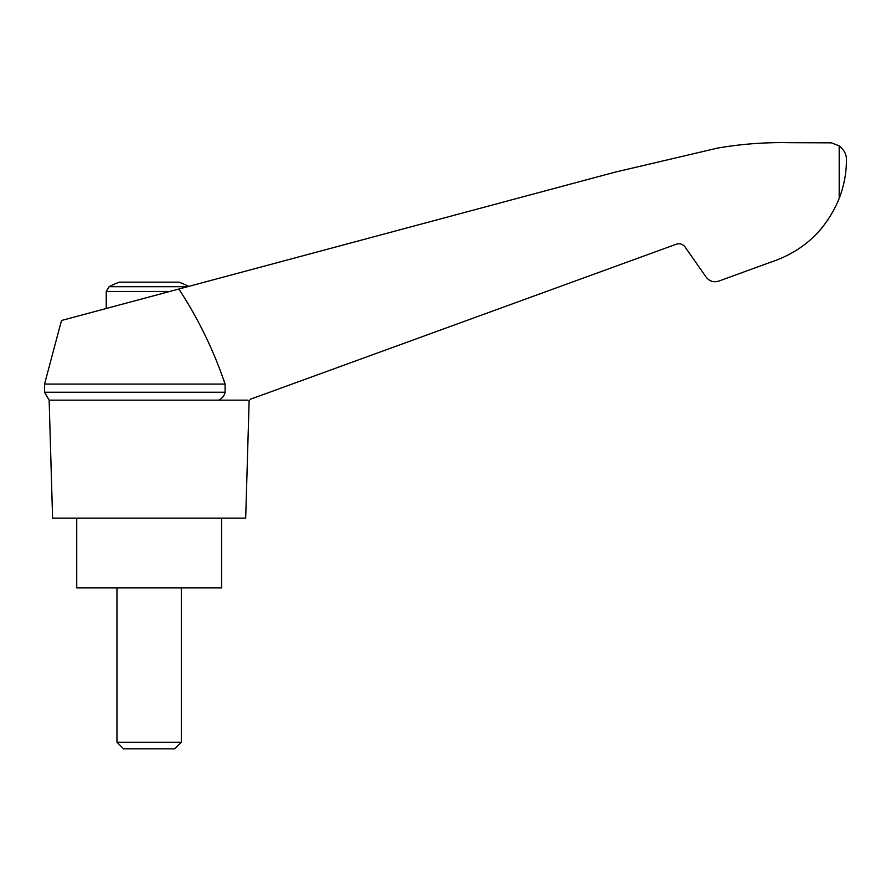 <?xml version="1.0" encoding="UTF-8"?>
<svg xmlns="http://www.w3.org/2000/svg" width="891" height="891" viewBox="0 0 891 891"><rect width="100%" height="100%" fill="white"/><g stroke="black" fill="none" stroke-linecap="round" stroke-linejoin="round"><path stroke-width="1.34" d="M44.55 384.077L44.55 392.229L225.089 392.229L225.089 384.077L44.55 384.077L61.501 320.482L614.734 172.241L717.712 148.062C741.501 143.986 765.458 142.192 789.593 142.694L831.437 142.838L839.188 145.846C844.156 149.855 846.573 154.522 846.45 159.868C846.45 172.932 844.033 185.796 839.188 198.459C825.979 230.279 803.003 251.574 770.281 262.344L718.658 281.133C713.624 282.614 709.481 281.311 706.207 277.201L685.023 246.963C682.74 244.089 679.833 243.176 676.314 244.212L250.271 399.279M225.089 384.077C213.651 350.352 198.248 318.666 178.868 289.029M247.843 400.17L49.139 400.17L52.591 518.172L245.693 518.172L249.157 400.17M188.625 286.412A85.826 85.826 0 0 0 179.013 282.157L119.283 282.157A85.826 85.826 0 0 0 109.092 286.713L106.229 291.457L169.802 291.457M820.188 230.001L822.883 226.771M827.427 220.667L828.14 219.62L827.427 220.667M770.281 262.344L737.637 274.228M225.089 392.229C224.265 395.983 222.037 398.633 218.406 400.17M76.737 518.172L76.737 587.904L221.558 587.904L221.558 518.172M116.966 742.236L123.548 748.819L174.747 748.819L181.33 742.236L116.966 742.236L116.966 587.904M187.511 286.713L109.092 286.713M839.188 145.846L839.188 198.459M44.55 392.229L49.139 400.17M181.33 742.236L181.33 587.904M106.229 308.498L106.229 291.457"/></g></svg>
